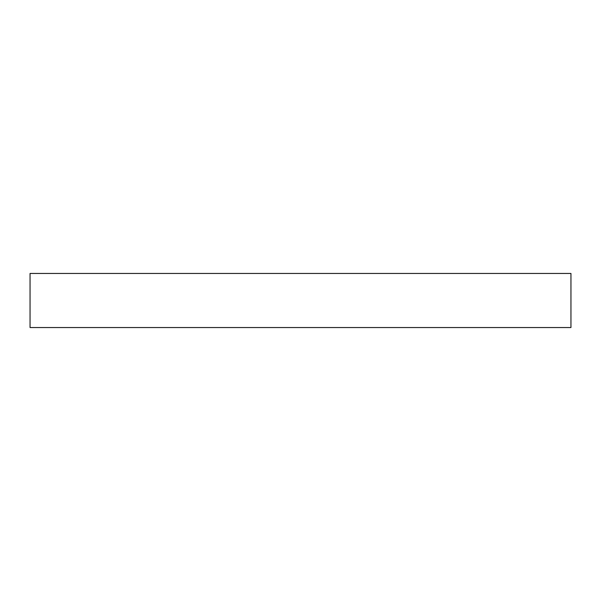 <?xml version="1.0" encoding="UTF-8"?>
<svg xmlns="http://www.w3.org/2000/svg" width="601" height="601" viewBox="0 0 601 601"><rect width="100%" height="100%" fill="white"/><g stroke="black" fill="none" stroke-linecap="round" stroke-linejoin="round"><path stroke-width="0.9" d="M570.95 327.545L30.05 327.545L30.05 273.455L570.95 273.455L570.95 327.545"/></g></svg>
